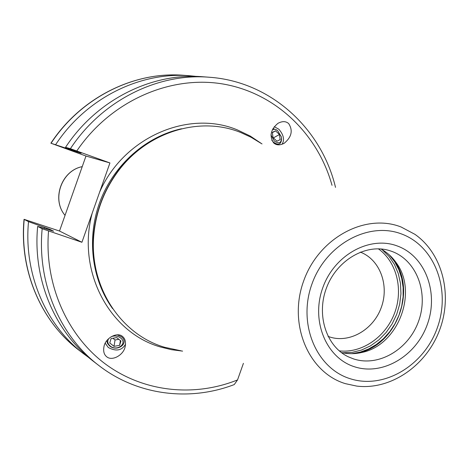 <?xml version="1.0" encoding="UTF-8"?>
<svg xmlns="http://www.w3.org/2000/svg" width="469" height="469" viewBox="0 0 469 469"><rect width="100%" height="100%" fill="white"/><g stroke="black" fill="none" stroke-linecap="round" stroke-linejoin="round"><path stroke-width="0.7" d="M360.327 252.117C379.96 259.545 389.493 285.34 381.274 307.506C373.336 329.771 349.405 343.595 329.519 336.906L328.03 336.373M59.51 231.035L81.917 242.28L42.169 228.737L37.655 226.392L53.63 231.223L49.919 229.329L28.515 221.649L24.048 219.316L59.51 231.035L85.979 156.03L50.887 143.203L81.149 153.246L65.543 147.325C96.819 99.692 151.956 72.396 203.024 76.769L209.367 77.25C157.795 72.83 102.043 100.466 70.403 148.696L65.543 147.325M262.024 143.936L250.235 136.045L237.42 129.931C188.532 109.359 123.652 137.124 99.633 192.114L109.934 162.942L85.979 156.03M99.633 192.114L92.211 213.137C76.406 270.971 109.553 332.714 160.539 347.007L171.455 349.692L182.599 351.123M81.917 242.28L92.211 213.137M70.403 148.696L109.934 162.942M55.7 144.552C86.226 98.127 140.131 71.511 190.156 75.79L196.546 76.429M88.776 357.56L83.593 353.767C45.774 325.111 23.561 273.755 28.515 221.649M42.169 228.737C36.963 282.801 59.868 335.98 98.865 365.521C137.405 395.42 189.576 401.74 234.26 384.574L237.525 379.937L243.417 363.334M72.068 149.804L71.78 150.209M44.549 227.412L44.485 228.45M98.865 365.521L93.823 361.64C55.213 332.386 32.531 279.811 37.655 226.392M288.705 123.623C285.879 121.084 282.279 121.002 277.9 123.365C270.625 129.596 269.206 136.11 273.65 142.904C276.434 145.378 279.981 145.478 284.284 143.203C291.642 137.03 293.113 130.499 288.705 123.623M106.674 356.733C104.007 354.599 103.11 351.199 103.995 346.544C105.49 337.891 117.285 331.677 122.509 336.455C125.094 338.548 125.991 341.854 125.205 346.368C123.851 355.074 112.038 361.511 106.674 356.733M140.723 148.439C131.443 155.474 123.306 163.816 116.318 173.471L116.693 173.254C145.666 132.141 199.302 115.538 240.749 132.516L251.097 137.276L260.799 143.215M181.204 350.841L164.672 347.289C119.742 334.344 87.832 284.413 94.111 232.173C96.573 210.587 104.1 190.953 116.693 173.254M380.916 248.969C387.054 252.316 392.184 256.948 396.311 262.869C418.377 292.316 398.075 345.278 361.98 352.43C354.957 354.072 348.039 354.089 341.239 352.477M282.016 144.3C284.777 139.909 283.71 134.879 278.809 129.198L274.254 126.689M271.791 140.278L273.398 142.113C278.469 145.642 281.212 144.516 281.635 138.736M272.425 129.614L274.811 129.192L277.554 130.534L281.464 137.059C281.64 142.951 279.266 144.282 274.347 141.052L270.959 134.879M276.78 129.983L272.964 128.6M273.022 137.54L276.933 141.192L280.14 139.662L279.442 134.503L275.549 130.863L272.331 132.364L273.022 137.54M275.549 130.863L272.366 132.657M279.442 134.503L273.392 137.892M125.522 344.252C121.817 350.613 116.054 351.674 108.239 347.453L105.238 343.232M117.139 334.778L121.389 336.754C129.714 343.009 117.291 352.489 109.553 345.876L107.518 343.478L106.832 340.705M108.796 338.53C107.067 341.133 107.512 343.619 110.145 345.987C116.974 351.82 127.931 343.455 120.586 337.938C117.613 335.845 114.459 335.446 111.124 336.748M116.705 337.58L120.967 340.992L119.607 345.366L114.008 346.345L109.746 342.956L111.083 338.565L116.705 337.58M118.862 339.304L115.046 339.978L112.882 338.249M119.607 345.366L120.375 340.512M114.008 346.345L115.046 339.978M82.233 166.647C61.55 170.587 51.385 199.413 65.039 215.359C51.285 199.325 61.427 170.575 82.233 166.636M24.206 219.416C19.329 270.894 41.325 321.67 78.763 350.044C41.196 321.57 19.194 270.742 24.048 219.316M50.887 143.203C81.026 97.411 134.374 71.089 184.077 75.327C134.544 71.095 81.231 97.382 51.057 143.244M74.049 151.03L74.313 150.655M46.777 229.136L46.83 228.174M77.373 151.815L77.162 152.108M49.919 229.329L49.878 230.086M332.023 185.319C317.718 133.659 275.227 92.657 222.335 83.892C169.532 75.21 110.444 101.286 76.828 150.907M48.53 231.111C44.244 283.768 66.733 334.866 104.775 363.551C142.986 392.125 193.855 397.46 237.525 379.937M181.538 128.758C146.234 136.426 114.325 164.355 100.319 200.761C86.402 237.208 91.461 279.307 112.595 308.608M150.121 141.955C105.642 167.773 82.222 228.86 98.05 277.795M141.04 148.204C131.631 155.28 123.394 163.704 116.318 173.471C103.86 190.977 96.409 210.405 93.976 231.756C92.721 243.61 93.196 255.253 95.395 266.691M401.106 227.002C365.281 212.862 318.621 237.965 303.566 281.224C287.966 324.296 308.508 372.579 345.36 383.642L356.739 386.098C390.7 390.243 425.963 365.902 439.342 330.727C452.907 295.622 442.953 253.946 414.918 234.324L401.106 227.002M401.792 234.066C368.704 221.098 325.756 244.343 311.879 284.214C297.498 323.909 316.311 368.458 350.296 378.753C384.088 389.639 424.146 365.492 437.348 327.714C451.031 290.106 435.103 246.448 401.792 234.066M354.552 366.787C382.704 376.009 416.32 355.918 427.382 324.261C438.843 292.738 425.365 256.25 397.524 246.061C369.865 235.385 334.239 254.855 322.707 287.966C310.759 320.937 326.242 358.052 354.552 366.787M353.62 358.932C378.694 367.227 408.751 349.364 418.624 321.107C428.854 292.967 416.73 260.424 391.885 251.407L389.323 250.557C366.266 243.341 337.164 259.709 326.635 287.52C315.877 315.244 326.582 346.867 348.549 356.915L353.62 358.932M390.882 256.379L394.195 260.629C416.888 290.915 396.029 345.325 358.908 352.676L353.603 353.626M389.54 255.107L394.828 261.96L398.914 269.786L401.699 278.363L403.111 287.444L403.111 296.789L401.722 306.14L398.967 315.25L394.927 323.862L389.716 331.747L383.46 338.694L376.343 344.51L368.54 349.024L360.268 352.113L351.756 353.679M382.135 249.655L388.953 256.32L394.388 264.364L398.275 273.509L400.485 283.423L400.954 293.776L399.676 304.211L396.698 314.377L392.119 323.927L386.093 332.544L378.823 339.931L370.551 345.829L361.546 350.032L352.125 352.383L342.605 352.782M378.36 248.834C396.833 261.919 403.575 289.836 394.435 313.509C385.407 337.229 361.728 353.485 339.245 350.871M190.156 75.79L184.077 75.327M83.593 353.767L78.763 350.044M335.517 187.383C321.476 128.365 270.601 81.477 209.367 77.25M95.471 267.072C93.202 255.523 92.704 243.751 93.976 231.756L94.111 232.173M396.311 262.869L390.824 256.32M361.98 352.43L353.52 353.632M283.247 143.778L284.273 143.215M125.211 346.339L125.516 344.34"/></g></svg>
